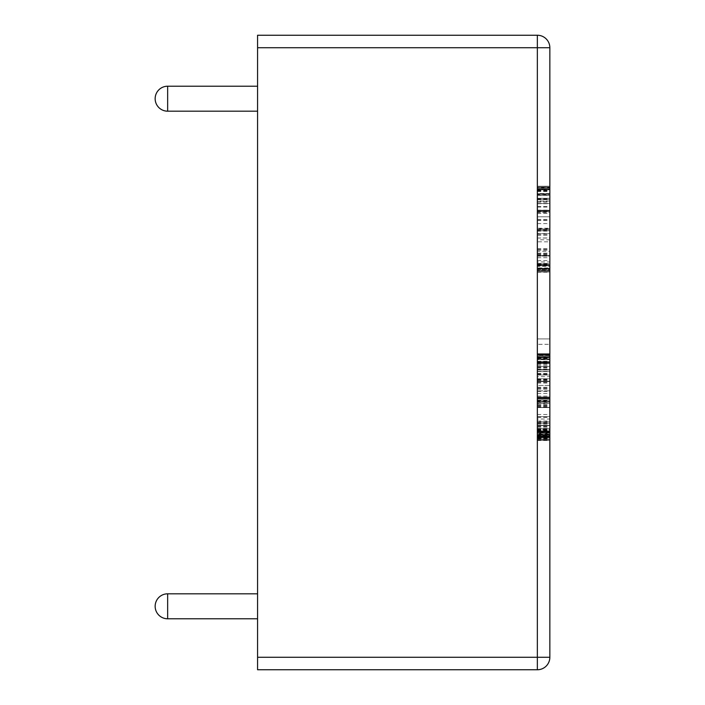 <?xml version="1.0" encoding="UTF-8"?>
<svg xmlns="http://www.w3.org/2000/svg" width="705" height="705" viewBox="0 0 705 705"><rect width="100%" height="100%" fill="white"/><g stroke="black" fill="none" stroke-linecap="round" stroke-linejoin="round"><path stroke-width="0.53" stroke-dasharray="3.52 2.64" d="M257.572 98.7L257.572 111.187L257.572 98.7M257.572 606.3L257.572 618.787L257.572 606.3M537.351 437.875L537.351 359.665L537.351 435.205L549.847 435.205L549.847 434.65L549.847 440.255L549.847 353.743L549.847 356.889L537.351 356.906L537.351 440.255L537.351 353.743L537.351 440.149L537.351 356.986L549.847 356.986L549.847 440.149L549.847 354.13L549.847 438.88L549.847 354.13L549.847 437.875L549.847 356.633L549.847 436.739L537.351 436.748L549.847 436.739L537.351 436.748L537.351 437.875L549.847 437.875M549.847 385.432L549.847 390.852L549.847 385.432L537.351 385.432L537.351 390.852L549.847 390.852L537.351 390.852L537.351 385.432L549.847 385.432M537.351 359.4L537.351 432.341L537.351 354.879L537.351 357.761L549.847 357.708L537.351 357.708L537.351 438.88L537.351 355.179L549.847 355.179L549.847 355.637L537.351 355.637L537.351 359.4L549.847 359.4M549.847 354.871L537.351 354.871L549.847 354.879M549.847 344.313L549.847 338.911L549.847 344.313L537.351 344.313L549.847 344.313M549.847 362.423L537.351 362.405L549.847 362.423M537.351 436.748L537.351 436.236L549.847 436.236L537.351 436.236L549.847 436.236L549.847 431.337L537.351 431.337L549.847 431.337L549.847 401.656L549.847 402.158L537.351 402.158L549.847 402.158L549.847 425.556L537.351 425.556L549.847 425.556L549.847 431.839L537.351 431.839L549.847 431.839L537.351 431.839L537.351 401.656L537.351 440.519L537.351 357.153L537.351 432.341L549.847 432.341L549.847 433.108L537.351 433.108L537.351 432.341L537.351 436.642L549.847 436.642L537.351 436.236L537.351 436.994L537.351 356.633L537.351 435.205L537.351 434.65L549.847 434.615L537.351 434.218L537.351 436.236L537.351 357.761L537.351 397.558L549.847 397.558L537.351 397.558L537.351 354.13L549.847 354.13L537.351 354.113L537.351 357.153L549.847 357.153L537.351 357.135L549.847 357.153L549.847 439.885L549.847 356.906L549.847 440.017L549.847 354.377L549.847 440.519L549.847 435.117L537.351 435.117L537.351 436.739L537.351 436.236L549.847 436.236L549.847 436.748M537.351 267.97L537.351 186.984L537.351 271.117L537.351 203.454L537.351 256.021L549.847 256.021L549.847 271.989L549.847 186.235L549.847 268.852L537.351 268.852L537.351 268.341L549.847 268.341L549.847 194.51L537.351 194.51L549.847 194.527L549.847 210.883L549.847 189.865L549.847 270.984L549.847 186.984L549.847 271.117L549.847 203.454L549.847 256.021L537.351 256.021L537.351 270.852L549.847 270.852L537.351 270.852L537.351 271.989L549.847 271.989L549.847 189.125L549.847 272.253L549.847 193.893L549.847 268.728L537.351 268.596L537.351 267.97L549.847 267.97M537.351 201.066L537.351 272.253L537.351 187.283L549.847 187.283L549.847 189.865L537.351 189.812L549.847 189.865L549.847 187.283L537.351 187.283L537.351 189.865L549.847 189.865L537.351 189.865L537.351 201.066L549.847 201.066M549.847 270.35L549.847 189.363L549.847 270.35L537.351 270.35L537.351 264.313L549.847 264.313M549.847 229.663L537.351 229.61L549.847 229.663M549.847 186.217L537.351 186.235L549.847 186.217M549.847 187.292L549.847 187.742L537.351 187.742L537.351 187.292L549.847 187.292M549.847 657.263L549.847 47.737A12.487 12.487 0 0 0 537.351 35.25L257.572 35.25L257.572 669.75L537.351 669.75A12.487 12.487 0 0 0 549.847 657.263L537.351 657.263L537.351 669.75M549.847 228.226L549.847 270.482L549.847 228.226L537.351 228.226L537.351 188.861L549.847 188.861L537.351 188.852L537.351 231.002L549.847 231.002M549.847 268.746L537.351 268.746L549.847 268.728L549.847 271.989L537.351 271.989L537.351 264.445L549.847 264.445L537.351 264.445L537.351 266.331L549.847 266.331M549.847 189.01L537.351 189.125L549.847 189.01M549.847 353.716L537.351 353.716L549.847 353.743M549.847 363.225L537.351 363.19M537.351 355.752L537.351 438.131L537.351 354.342L549.847 354.342L537.351 354.377L537.351 355.752L549.847 355.752M549.847 434.888L537.351 434.888L537.351 435.478L549.847 435.478L549.847 434.888L537.351 434.985L549.847 435.117L537.351 435.117L537.351 436.994L549.847 436.994L537.351 436.994L537.351 438.131L549.847 438.131M537.351 431.839L549.847 431.839L537.351 431.839L549.847 431.592L549.847 407.323L537.351 407.508L549.847 407.323L549.847 357.153L537.351 357.153L537.351 376.637L549.847 376.637M537.351 376.637L537.351 403.586L549.847 403.542M537.351 403.542L537.351 401.656L549.847 401.418L537.351 401.418L537.351 405.305L549.847 405.305M537.351 199.815L549.847 199.815M537.351 270.984L549.847 270.984M537.351 206.468L549.847 206.468M537.351 194.791L549.847 194.791M537.351 190.5L549.847 190.5M537.351 191.504L549.847 191.504M537.351 253.879L549.847 253.879M537.351 189.998L549.847 189.998M537.351 190.13L549.847 190.13M537.351 253.139L549.847 253.139M537.351 198.81L549.847 198.81M537.351 191.002L549.847 191.002M537.351 186.984L549.847 186.984L537.351 186.984M537.351 271.989L537.351 188.12L537.351 255.518L537.351 189.865L537.351 195.532L549.847 195.532L537.351 195.532L537.351 271.117L549.847 271.117L537.351 271.117L549.847 271.117L537.351 271.117L537.351 203.454L549.847 203.454L537.351 203.454L537.351 271.989L549.847 271.989M537.351 211.385L549.847 211.385L537.351 211.385M537.351 231.002L537.351 270.482L549.847 270.482L537.351 270.482L537.351 228.226M537.351 239.797L537.351 193.496L549.847 193.496L549.847 265.82L549.847 193.522L537.351 193.522L537.351 239.797L549.847 239.797M537.351 265.82L549.847 265.82M537.351 231.117L549.847 231.117M537.351 230.368L549.847 230.368M537.351 213.403L549.847 213.403M537.351 201.7L549.847 201.7M537.351 210.883L549.847 210.883L537.351 210.883M537.351 213.271L549.847 213.271M537.351 229.107L549.847 229.107M537.351 199.427L549.847 199.427L537.351 199.427M537.351 189.257L549.847 189.257M537.351 193.778L549.847 193.778M537.351 260.55L549.847 260.55M537.351 266.331L537.351 268.746M537.351 248.724L549.847 248.724M537.351 263.696L537.351 233.76L537.351 263.943L549.847 263.696L549.847 233.76L549.847 263.943L537.351 263.696M537.351 263.441L549.847 263.441M537.351 233.76L549.847 233.76M537.351 263.943L549.847 263.943M537.351 257.669L549.847 257.669M537.351 234.263L549.847 234.263M537.351 265.318L549.847 265.318L537.351 265.318M537.351 256.153L549.847 256.153M537.351 188.12L549.847 188.12L537.351 188.12M537.351 255.518L549.847 255.518L537.351 255.518M537.351 198.308L549.847 198.308L537.351 198.308M537.351 264.313L537.351 261.934L549.847 261.934M537.351 261.934L537.351 269.61L549.847 269.61M537.351 269.61L549.847 269.477M537.351 269.477L537.351 238.043L549.847 238.043M537.351 238.043L549.847 237.92M537.351 237.92L537.351 251.236L549.847 251.236M537.351 251.236L537.351 265.714L549.847 265.714M537.351 265.714L537.351 241.806L549.847 241.806M537.351 241.806L537.351 233.628L549.847 233.628M537.351 233.628L537.351 203.578L549.847 203.578M537.351 203.578L537.351 189.363L549.847 189.363M537.351 189.363L537.351 216.787L549.847 216.787L537.351 216.787L537.351 194.157L549.847 194.157L537.351 194.157L537.351 212.39L549.847 212.39M537.351 212.39L537.351 228.728L549.847 228.728M537.351 228.728L537.351 230.746L549.847 230.746L537.351 230.746L537.351 270.35M537.351 272.253L549.847 272.253M537.351 264.816L549.847 264.816M537.351 193.893L549.847 193.893M537.351 270.746L549.847 270.746M537.351 255.263L549.847 255.263M537.351 249.358L549.847 249.358M537.351 220.445L549.847 220.445M537.351 440.149L549.847 440.149M537.351 432.711L549.847 432.711M537.351 361.788L549.847 361.788M537.351 438.633L549.847 438.633M537.351 439.885L549.847 439.885M537.351 423.159L549.847 423.159L537.351 423.159M537.351 417.245L549.847 417.245M537.351 398.898L537.351 357.021L549.847 357.021L537.351 357.021L537.351 398.898L549.847 398.898M537.351 388.332L549.847 388.332M537.351 438.88L549.847 438.88M537.351 399.012L549.847 399.012L537.351 399.012M537.351 398.263L549.847 398.263L537.351 398.263M537.351 381.29L549.847 381.29L537.351 381.29M537.351 369.596L549.847 369.596L537.351 369.596M537.351 378.779L549.847 378.779L537.351 378.779M537.351 357.761L549.847 357.761M537.351 368.962L549.847 368.962M537.351 381.167L549.847 381.167L537.351 381.167M537.351 397.505L549.847 397.505L537.351 397.505M537.351 397.003L549.847 397.003L537.351 397.003M537.351 367.323L549.847 367.323M537.351 361.674L549.847 361.674L537.351 361.674M537.351 428.446L549.847 428.446L537.351 428.446M537.351 432.341L549.847 432.341L549.847 401.921L549.847 432.341L537.351 432.341L549.847 432.341M537.351 438.131L537.351 434.218L549.847 434.218M537.351 436.492L549.847 436.492L537.351 436.492M537.351 435.857L549.847 435.857L537.351 435.857M537.351 416.62L549.847 416.62L537.351 416.62M549.847 431.839L549.847 401.656L549.847 431.839L537.351 431.592L549.847 431.592L537.351 431.592L537.351 429.953L549.847 429.953L549.847 363.427L549.847 432.623L549.847 429.953L537.351 429.953L537.351 363.427L549.847 363.427L537.351 363.427L537.351 432.623L537.351 430.958L549.847 430.958L537.351 430.958L537.351 429.821L549.847 429.821M537.351 363.057L549.847 362.881L537.351 362.881L549.847 363.057L549.847 398.395L549.847 363.057L537.351 363.057L537.351 398.395L537.351 363.057M537.351 429.583L549.847 429.583M537.351 417.378L549.847 417.378M537.351 400.907L549.847 400.907M537.351 380.656L549.847 380.656M537.351 359.665L549.847 359.665L537.351 359.665M537.351 358.66L549.847 358.66M537.351 419.017L537.351 356.642L537.351 440.017L537.351 356.642L549.847 356.642L537.351 356.633L549.847 356.642L537.351 356.642L549.847 356.642L537.351 356.642L537.351 419.017L549.847 419.017M537.351 398.625L549.847 398.625L549.847 361.542L549.847 433.478L549.847 398.642L537.351 398.625L537.351 361.542L549.847 361.542L537.351 361.542L537.351 433.478L537.351 398.642L549.847 398.642M537.351 430.332L549.847 430.332M537.351 401.921L549.847 401.921M537.351 405.305L537.351 421.775L549.847 421.775M537.351 403.031L549.847 403.031M537.351 397.629L549.847 397.629M537.351 383.044L549.847 383.044M537.351 338.911L549.847 338.911L537.351 338.911L537.351 344.313L537.351 338.911M537.351 422.039L549.847 422.039M537.351 400.405L549.847 400.405M537.351 366.441L549.847 366.441L537.351 366.441M537.351 358.158L549.847 358.158M537.351 356.889L549.847 356.889M537.351 365.199L549.847 365.199M537.351 373.861L549.847 373.861M537.351 400.149L549.847 400.149L537.351 400.149M537.351 436.624L549.847 436.624L537.351 436.624M537.351 438.008L549.847 438.008M537.351 440.017L549.847 440.017L537.351 440.017M537.351 437.373L549.847 437.373M537.351 427.177L549.847 427.177M537.351 405.683L549.847 405.683M537.351 426.437L549.847 426.437M537.351 440.255L549.847 440.255L537.351 440.255M537.351 430.2L549.847 430.2M537.351 367.71L549.847 367.71M537.351 374.364L549.847 374.364M537.351 362.678L549.847 362.678M537.351 358.396L549.847 358.396M537.351 357.893L549.847 357.893M537.351 358.025L549.847 358.025M537.351 421.035L549.847 421.035M537.351 366.706L549.847 366.706M537.351 358.898L549.847 358.898L537.351 358.898M537.351 379.281L549.847 379.281M537.351 429.081L549.847 429.081M537.351 434.615L549.847 434.615M537.351 434.853L549.847 434.853M537.351 393.478L549.847 393.478M537.351 358.263L549.847 358.263M537.351 363.427L549.847 363.427M537.351 432.597L549.847 432.597L537.351 432.623M537.351 404.547L549.847 404.547M537.351 364.062L549.847 364.062M537.351 435.355L549.847 435.355M537.351 371.341L549.847 371.341M537.351 357.391L549.847 357.391M537.351 361.921L549.847 361.921M537.351 428.816L549.847 428.816M537.351 425.3L549.847 425.3L537.351 425.3M537.351 396.122L549.847 396.122M537.351 433.478L549.847 433.478M537.351 407.56L549.847 407.56L537.351 407.56M537.351 425.67L549.847 425.67M537.351 373.491L549.847 373.491M537.351 437.126L549.847 437.126L537.351 437.126M537.351 373.994L549.847 373.994M537.351 434.483L549.847 434.483M537.351 437.241L549.847 437.241L537.351 437.241M537.351 439.25L549.847 439.25L537.351 439.25M537.351 432.094L549.847 432.094M537.351 356.642L549.847 356.642L537.351 356.642M537.351 437.497L549.847 437.497M537.351 440.519L549.847 440.519M537.351 401.656L549.847 401.656L537.351 401.656M537.351 425.556L549.847 425.556L537.351 425.556M537.351 406.944L549.847 406.944M537.351 421.775L537.351 432.473L549.847 432.473M537.351 432.473L537.351 434.218M537.351 429.821L537.351 429.319L549.847 429.319M537.351 429.319L537.351 433.98L549.847 433.98M537.351 433.98L537.351 434.888M537.351 439.144L549.847 439.144M537.351 430.455L549.847 430.455M537.351 414.496L549.847 414.496M537.351 382.41L549.847 382.41M537.351 381.537L549.847 381.537L537.351 381.537M537.351 389.213L549.847 389.213M537.351 403.295L549.847 403.295M537.351 406.556L549.847 406.556M167.649 86.213A12.487 12.487 0 0 0 155.153 98.7A12.487 12.487 0 0 0 167.649 111.187L167.649 86.213L167.649 98.7L167.649 86.213L257.572 86.213M167.649 618.787L167.649 593.813L167.649 606.3L167.649 593.813L167.649 606.3L167.649 593.813L257.572 593.813L167.649 593.813A12.487 12.487 0 0 0 155.153 606.3A12.487 12.487 0 0 0 167.649 618.787L257.572 618.787L167.649 618.787A12.487 12.487 0 0 1 155.153 606.3A12.487 12.487 0 0 1 167.649 593.813M537.351 35.25L537.351 657.263L257.572 657.263M549.847 47.737L257.572 47.737M537.351 212.002L549.847 212.002M537.351 203.71L549.847 203.71M537.351 202.071L549.847 202.071M537.351 207.103L549.847 207.103M537.351 268.341L549.847 268.341M537.351 269.107L549.847 269.107L537.351 269.107M537.351 210.249L549.847 210.249L537.351 210.249M537.351 235.399L549.847 235.399M537.351 210.116L549.847 210.116M537.351 250.231L549.847 250.231M537.351 254.514L549.847 254.514M537.351 220.18L549.847 220.18M537.351 223.573L549.847 223.573M537.351 255.897L549.847 255.897M537.351 219.431L549.847 219.431M537.351 268.975L549.847 268.975M537.351 189.865L549.847 189.865M537.351 195.532L549.847 195.532M537.351 422.41L549.847 422.41M537.351 388.076L549.847 388.076M537.351 391.469L549.847 391.469M537.351 423.793L549.847 423.793M537.351 387.327L549.847 387.327M537.351 424.049L549.847 424.049M537.351 436.871L549.847 436.871M537.351 371.606L549.847 371.606L537.351 371.606M537.351 369.966L549.847 369.966L537.351 369.966M537.351 374.998L549.847 374.998L537.351 374.998M537.351 436.236L549.847 436.236L537.351 436.236M537.351 379.898L549.847 379.898M537.351 361.286L549.847 361.286M537.351 379.528L549.847 379.528M537.351 426.305L549.847 426.305M537.351 354.13L549.847 354.13L537.351 354.113M167.649 111.187L257.572 111.187M549.847 363.366L537.351 363.366"/><path stroke-width="1.06" d="M257.572 47.737L257.572 35.25L537.351 35.25A12.487 12.487 0 0 1 549.847 47.737L549.847 657.263A12.487 12.487 0 0 1 537.351 669.75L257.572 669.75L257.572 657.263L537.351 657.263L537.351 47.737L257.572 47.737L257.572 657.263M257.572 86.213L167.649 86.213L167.649 111.187L257.572 111.187M257.572 593.813L167.649 593.813L167.649 618.787L257.572 618.787M537.351 669.75L537.351 657.263L549.847 657.263M549.847 47.737L537.351 47.737L537.351 35.25M167.649 86.213A12.487 12.487 0 0 0 155.153 98.7A12.487 12.487 0 0 0 167.649 111.187M167.649 593.813A12.487 12.487 0 0 0 155.153 606.3A12.487 12.487 0 0 0 167.649 618.787"/></g></svg>
